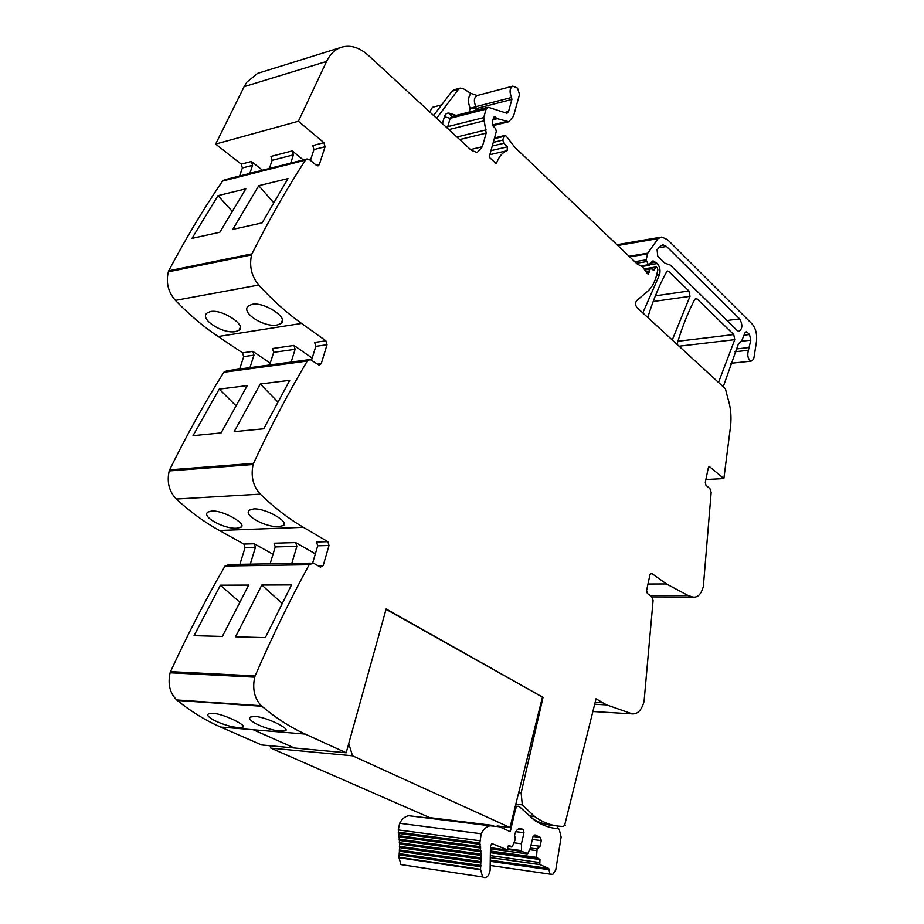 <?xml version="1.0" encoding="UTF-8"?>
<svg xmlns="http://www.w3.org/2000/svg" width="924" height="924" viewBox="0 0 924 924"><rect width="100%" height="100%" fill="white"/><g stroke="black" fill="none" stroke-linecap="round" stroke-linejoin="round"><path stroke-width="1.39" d="M310.603 563.166L229.256 564.495L225.029 566.031C206.098 598.717 187.93 633.922 170.524 671.633L170.108 672.788C167.648 684.026 169.831 693.081 176.692 699.942L177.269 700.427C191.199 711.642 205.636 720.512 220.57 727.026L253.292 729.752L294.317 747.966L253.292 729.752L305.255 734.095C290.344 727.315 275.895 718.04 261.931 706.271L261.342 705.751C254.47 698.556 252.252 689.015 254.678 677.165L255.093 675.952C272.372 636.162 290.402 599.087 309.159 564.726L313.363 563.12L320.432 567.128L323.204 565.5L317.717 565.58M239.882 564.321L245.033 547.736L243.878 544.063L219.358 530.468L303.384 527.327C288.554 518.653 274.197 507.588 260.325 494.144C253.06 486.151 250.658 476.276 253.118 464.506L253.523 463.363C270.697 426.495 288.623 392.388 307.276 361.041L310.21 359.494L319.219 365.211L321.24 363.663L317.44 364.172M308.697 359.702L226.75 370.767L223.804 372.268C204.978 402.229 186.914 434.754 169.623 469.842L169.208 470.928C166.713 482.109 169.08 491.476 176.322 499.041C190.171 511.769 204.516 522.245 219.358 530.468M239.651 369.034L243.693 356.618L242.538 352.864L218.168 336.521L301.547 323.435C286.798 312.924 272.534 300.127 258.732 285.042C251.513 276.218 249.133 266.17 251.571 254.909L251.986 253.846C269.057 219.808 286.867 188.577 305.428 160.164L307.057 158.974L309.598 159.725L316.562 165.442L318.041 165.893L319.311 164.599L316.412 165.315M306.93 158.997L224.22 179.891L222.58 181.046C203.869 208.35 185.909 238.277 168.722 270.801L168.318 271.818C165.835 282.548 168.191 292.065 175.387 300.381C189.143 314.599 203.407 326.646 218.168 336.521M239.616 175.999L242.354 167.983L241.222 164.149L215.65 144.086L244.144 86.66L326.565 61.434L298.394 121.252L323.92 142.689L325.063 146.731L319.311 164.599M261.122 72.303L257.577 73.4L246.812 82.178L244.144 86.66M441.626 104.886L432.49 107.3L429.672 111.885M595.148 702.379L602.91 702.806L596.026 698.775L564.645 825.248M602.91 702.806L606.664 704.908L632.282 713.882C637.676 714.229 641.602 710.117 644.051 701.535L653.083 600.565L651.686 596.523L647.354 593.508L646.592 590.494L649.976 574.67L651.663 573.388L650.669 573.388M705.89 479.533L723.862 478.586L709.436 466.585L708.292 467.833L705.289 482.42L705.982 485.319L709.898 488.53L711.157 492.446L703.337 586.497C701.154 594.328 697.655 597.84 692.815 597.019L688.045 595.483L666.47 583.956L651.663 573.388M723.862 478.586L730.503 426.542C731.658 416.632 730.722 407.045 727.685 397.759L725.409 388.785L636.982 307.577C635.273 305.163 635.135 302.876 636.567 300.716L647.689 291.279C652.009 287.503 655.093 281.704 656.918 273.885L657.853 269.843L657.357 267.775L656.19 266.932L653.742 270.362L650.565 268.226L648.128 274.082L647.17 273.412L642.446 266.701L637.283 264.068L515.014 147.494L506.237 136.128L504.654 135.505L503.846 136.429L502.818 140.125L503.846 143.289L507.38 146.835L507.126 150.693C502.252 152.564 498.648 156.93 496.315 163.791L489.154 157.149L496.303 131.508L495.576 128.575L492.746 125.687L492.273 122.176L493.404 118.145L494.294 116.516L497.308 118.665L508.812 121.749L513.49 116.309L519.531 94.41L517.509 88.092L512.82 86.128L477.142 95.53C473.943 97.54 473.527 101.236 475.895 106.653L470.166 108.339C467.74 102.079 468.006 97.101 470.951 93.428L477.188 95.519M745.229 332.374L747.1 332.143L746.269 331.728L745.01 332.802L741.903 340.309L738.264 344.282L723.215 386.763M747.1 332.143L749.514 334.534L750.796 340.171L748.405 350.277C747.042 355.613 747.955 359.228 751.177 361.134L753.372 359.494L753.984 357.449L756.444 341.845C757.253 334.349 755.786 328.378 752.067 323.92L667.602 239.697L661.803 236.994L658.038 238.611L647.793 253.164L646.165 259.829L648.359 264.738L649.191 265.338L650.508 262.647L653.245 260.938L657.345 263.548C659.863 266.643 660.602 270.362 659.551 274.694L642.804 312.913M433.587 115.5L452.021 91.187L453.95 89.801L460.233 88.103L463.271 88.669L470.951 93.428M512.82 86.128C509.644 88.15 509.239 91.915 511.596 97.447L511.896 99.411L508.547 111.492L507.01 113.294L488.611 107.392L487.664 107.334L486.105 109.159L483.702 117.625L486.174 133.148L482.34 146.754L477.177 152.506L471.448 150.404L368.433 55.417C358.824 46.858 349.307 44.306 339.87 47.771C334.234 50.15 329.799 54.701 326.565 61.434M215.65 144.086L298.394 121.252M249.838 173.423L252.575 165.361L251.432 161.492L262.474 170.235M303.303 159.921L292.273 150.901L293.416 154.862L290.702 163.098M218.041 195.622L245.83 188.854L219.843 232.247L191.984 238.392L218.041 195.622L232.051 211.169M258.778 185.689L287.999 178.575L262.127 222.892L232.825 229.371L258.778 185.689L273.573 202.587M235.585 331.543L239.073 330.261C247.112 325.756 222.811 309.066 210.591 311.515L207.311 312.832C198.602 318.872 223.134 334.419 235.585 331.543M277.258 324.948L281.104 323.504C289.385 318.699 265.038 301.744 252.264 304.296L248.637 305.775C239.662 312.173 264.264 327.916 277.258 324.948M249.942 367.637L253.973 355.151L252.83 351.374L270.224 363.132M312.185 358.108L293.982 345.426L295.137 349.295L273.666 352.356L269.635 364.98M325.872 340.806L327.027 344.756L315.812 346.35L314.657 342.434L325.872 340.806L301.547 323.435M219.231 389.108L193.035 435.678L221.09 432.94L247.239 385.62L219.231 389.108L235.805 405.624M260.291 384.003L289.743 380.33L263.71 428.794L234.176 431.67L260.291 384.003L277.778 401.905M240.852 527.292L236.914 528.193C224.821 529.394 200.647 516.585 208.004 512.023L211.769 510.995C223.666 510.233 247.586 524.358 240.852 527.292L241.718 525.063M278.909 526.576L283.241 525.571C290.159 522.407 266.181 508.108 253.765 508.916L249.607 510.06C242.053 514.887 266.297 527.8 278.909 526.576M250.254 564.148L255.405 547.458L254.25 543.774L273.019 554.25M315.361 553.846L295.715 542.584L296.87 546.361L275.237 546.939L270.108 563.825M327.858 541.66L329.013 545.518L317.717 545.818L316.551 541.984L327.858 541.66L303.384 527.327M220.455 585.192L194.086 635.666L222.361 636.451L248.672 585.088L220.455 585.192L239.628 602.113M261.815 585.042L291.499 584.927L265.327 637.641L235.551 636.821L261.815 585.042L282.039 603.326M242.573 727.269L238.265 727.511C226.484 727.107 202.679 716.701 208.801 713.721L212.97 713.247C224.567 714.09 248.106 725.987 242.573 727.269L243.058 725.952M280.584 731.023L285.32 730.745C290.979 729.313 267.394 717.301 255.29 716.435L250.704 716.978C244.456 720.131 268.307 730.572 280.584 731.023M515.811 804.18L522.303 804.896L521.124 792.977L543.012 697.401L386.14 608.962L346.188 752.76L261.619 744.952L220.57 727.026L253.292 729.752M672.268 339.974L690.009 296.327L688.923 291.002L668.872 271.506L667.798 270.998L666.551 271.899C659.563 284.707 653.499 299.261 648.359 315.569L648.151 317.833M718.491 382.432L734.753 339.662L733.737 334.557L697.019 298.868L696.049 298.394L694.813 299.307C688.184 312 682.432 326.391 677.558 342.446L677.373 344.675M737.248 330.573L670.327 265.084L664.899 263.155L657.749 256.179L657.091 249.746L660.833 245.807L663.097 244.86L666.527 246.454L739.65 318.907C742.815 324.821 742.549 328.979 738.854 331.381L737.248 330.573M460.233 88.103L458.304 89.489L436.59 118.26M292.273 150.901L270.963 156.433L272.106 160.337L269.381 168.48M323.92 142.689L312.786 145.576L313.941 149.584L310.429 160.395M293.982 345.426L272.511 348.533L273.666 352.356M291.129 362.069L295.137 349.295M315.812 346.35L311.573 360.094M295.715 542.584L274.082 543.208L275.237 546.939M291.765 563.467L296.87 546.361M317.717 545.818L312.716 562.855M346.188 752.76L305.255 734.095M522.303 804.896L534.534 816.458C543.659 823.053 553.176 826.356 563.074 826.391L565.211 825.305M511.896 99.411L476.195 108.57L475.895 106.653L511.596 97.447M327.027 344.756L321.24 363.663M329.013 545.518L323.204 565.5M475.664 110.406L476.195 108.57L470.166 108.339L469.092 112.093M521.124 792.977L518.664 792.711M543.012 697.401L386.047 609.297M531.277 818.017C538.819 822.695 546.592 825.201 554.608 825.548M557.634 826.044L556.999 828.632M548.729 868.468L539.755 864.506L539.986 859.528L536.498 857.333L537.11 848.937L540.009 846.292L541.291 840.609L540.39 837.421L534.996 834.938L532.94 836.798L530.434 847.805L527.835 853.499L521.471 851.327L521.436 843.785L523.977 832.709L523.065 829.475L521.552 828.782C518.387 827.892 516.042 829.971 514.529 835.019L515.384 839.188L512.323 846.638L508.419 845.564L507.057 849.734L491.995 843.612L490.459 845.783L490.124 870.327C488.784 876.576 486.278 878.782 482.605 876.968L480.526 869.311L481.138 855.439L479.822 843.081L481.196 833.771C483.599 829.071 486.602 826.414 490.194 825.813L499.457 826.772L510.267 831.669L515.465 809.401C516.331 806.652 517.613 805.705 519.3 806.548L534.984 820.628C542.376 825.375 550.023 828.077 557.9 828.724L559.205 829.221L561.134 837.063L555.728 870.062L552.841 874.335L549.965 874.139L548.729 868.468L490.783 860.244M479.868 840.748L398.267 829.937L399.642 823.284C402.102 818.803 405.151 816.285 408.789 815.73L491.707 825.617M480.053 843.196L398.579 832.305L398.267 829.937M480.33 844.374L398.729 833.413L398.579 832.305M480.619 846.834L399.006 835.77L398.729 833.413M480.723 848.024L399.11 836.901L399.006 835.77M480.919 850.507L399.307 839.292L399.11 836.901M481 851.709L399.376 840.436L399.307 839.292M481.104 854.226L399.48 842.85L399.376 840.436M481.138 855.439L399.503 844.005L399.48 842.85M481.161 857.98L399.526 846.43L399.503 844.005M481.161 859.204L399.514 847.597L399.526 846.43M481.104 861.769L399.445 850.045L399.514 847.597M481.058 862.981L399.387 851.212L399.445 850.045M480.907 865.557L399.237 853.672L399.387 851.212M480.827 866.781L399.145 854.85L399.237 853.672M480.596 869.357L398.902 857.31L399.145 854.85M404.446 865.13L400.924 864.598L398.902 857.31M511.7 847.019L508.188 846.546M523.065 829.475L518.491 828.909M523.977 832.709L515.8 831.681M521.436 843.785L514.091 842.815M521.194 850.565L507.669 848.74M521.54 851.362L507.334 849.445L521.471 851.327M527.223 853.88L490.667 848.913M540.39 837.421L533.252 836.509M541.291 840.609L532.328 839.466M540.009 846.292L531.046 845.114M537.11 848.937L530.318 848.036M536.729 850.634L529.579 849.676M536.498 857.333L490.76 851.062M536.832 858.13L490.783 851.801M539.986 859.528L490.806 852.736M542.376 697.389L510.002 827.534L497.112 825.941M493.462 825.49L429.776 817.636L270.882 748.14L270.062 745.737M510.002 827.534L352.552 755.786L348.741 743.577M270.882 748.14L352.552 755.786M592.919 711.515L632.282 713.882M666.47 583.956L647.978 584.026M692.815 597.019L652.101 596.904M709.805 466.77L708.754 466.839M744.028 335.181L749.514 334.534M741.406 341.268L750.796 340.171M736.105 348.983L749.318 347.493M734.88 351.79L748.405 350.277M617.798 245.484L658.038 238.611M629.082 256.248L647.793 253.164M629.694 256.837L647.539 253.904M634.765 261.665L646.165 259.829M636.417 263.248L646.454 261.631M640.852 265.927L648.359 264.738M650.311 263.086L655.948 262.197M649.895 264.738L657.345 263.548M656.618 275.144L659.551 274.694M642.434 312.578L643.092 312.485M650.681 268.237L655.52 267.475M653.083 270.027L654.435 269.82M644.917 269.923L649.757 269.173M645.911 271.471L649.341 270.94M646.638 272.592L649.202 272.199M494.294 138.704L503.846 136.429M493.277 142.388L502.818 140.125M492.261 146.004L503.846 143.289M490.967 150.658L507.38 146.835M489.847 154.678L507.126 150.693M493.543 117.302L495.264 116.874M493.312 119.196L496.789 118.33M493.197 119.681L497.308 118.665M492.273 125.006L506.213 121.575M251.432 161.492L241.222 164.149M252.575 165.361L242.354 167.983M222.58 181.046L305.428 160.164M168.722 270.801L251.986 253.846M168.318 271.818L251.571 254.909M175.387 300.381L258.732 285.042M252.83 351.374L242.538 352.864M253.973 355.151L243.693 356.618M223.804 372.268L307.276 361.041M169.623 469.842L253.523 463.363M169.208 470.928L253.118 464.506M176.322 499.041L260.325 494.144M254.25 543.774L243.878 544.063M255.405 547.458L245.033 547.736M225.029 566.031L309.159 564.726M170.524 671.633L255.093 675.952M170.108 672.788L254.678 677.165M177.269 700.427L261.931 706.271M671.887 339.628L672.545 339.547M653.164 301.524L690.009 296.327M666.574 271.864L668.872 271.506M655.37 295.819L688.923 291.002M694.894 299.168L697.019 298.868M677.927 341.256L733.737 334.557M679.048 346.211L734.753 339.662M718.098 382.074L718.756 382.005M486.105 109.159L450.173 118.318L444.421 116.724L442.4 123.62M444.421 116.724C445.414 113.802 447.112 112.647 449.503 113.248L456.19 115.385M452.021 91.187L458.304 89.489M482.34 146.754L470.512 149.538M293.416 154.862L272.106 160.337M325.063 146.731L313.941 149.584M508.547 111.492L504.169 112.589M483.702 117.625L447.747 126.646L450.173 118.318L451.755 116.528M483.749 120.917L448.891 129.603M447.551 128.378L447.747 126.646L445.761 126.727M486.128 129.868L456.906 136.995M486.174 133.148L459.69 139.559M666.527 246.454L658.824 247.736M739.65 318.907L726.969 320.512M451.559 116.586L449.503 113.248M557.9 828.724L554.354 828.285M515.465 809.401L514.541 809.297M490.194 825.813L408.789 815.73M481.196 833.771L399.642 823.284M480.549 869.784L398.856 857.715M506.283 849.861L490.598 847.747M521.552 828.782L519.554 828.528M539.316 862.485L490.852 855.716M539.916 864.61L490.84 857.703M548.625 869.646L490.748 861.399M594.698 704.227L606.664 704.908M688.045 595.483L650.08 595.403M730.272 363.363L751.177 361.134M616.955 244.687L660.417 237.237M641.984 266.482L649.191 265.338M652.459 261.065L653.245 260.938M644.201 268.826L656.028 266.955M644.444 269.196L650.404 268.26M494.513 137.93L504.654 135.505M492.746 125.699L508.812 121.749M257.577 73.4L339.87 47.771M176.692 699.942L261.342 705.751M239.073 330.261L240.39 327.027M282.49 319.993L281.104 323.504M284.153 523.157L283.252 525.571M285.828 729.325L285.32 730.734M487.664 107.334L451.744 116.528M663.097 244.86L662.242 245.01M528.459 815.753L534.534 816.458M515.338 806.098L517.521 806.352M398.209 832.166L479.822 843.081M398.694 835.643L480.307 846.696M399.041 839.165L480.653 850.38M399.249 842.723L480.884 854.111M399.341 846.326L480.988 857.876M399.295 849.953L480.954 861.676M399.133 853.603L480.803 865.488M398.833 857.253L480.526 869.311M400.924 864.598L482.605 876.968M490.783 851.766L536.775 858.084M490.84 857.634L539.755 864.506M490.529 865.534L549.965 874.139"/></g></svg>
